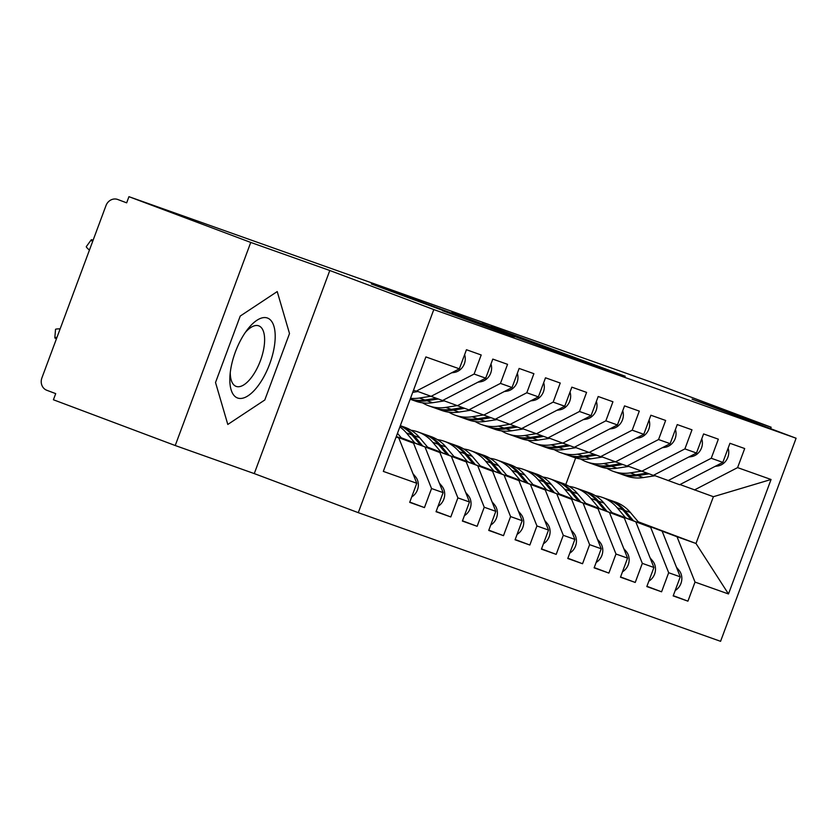 <?xml version="1.0" encoding="UTF-8"?>
<svg xmlns="http://www.w3.org/2000/svg" width="838" height="838" viewBox="0 0 838 838"><rect width="100%" height="100%" fill="white"/><g stroke="black" fill="none" stroke-linecap="round" stroke-linejoin="round"><path stroke-width="1.26" d="M594.98 365.536L625.211 376.231L491.016 326.453L594.98 365.536M442.569 310.699L512.154 336.195L410.431 297.951L371.286 283.946L488.292 327.27L442.558 310.73M770.614 428.647L771.138 427.223L649.335 381.468L128.947 196.679L126.664 202.838L117.76 199.496A9.847 8.914 -70.4 0 0 117.624 199.444A9.847 8.914 -70.4 0 0 105.986 205.593L41.9 377.907A9.847 8.914 -70.4 0 0 46.813 390.278L55.706 393.619L53.423 399.768L175.226 445.523L254.27 473.596L358.276 512.667L433.801 309.578L329.795 270.506L250.751 242.433L128.947 196.679M771.138 427.223L692.094 399.16L796.1 438.232L433.801 309.578M553.447 350.745L589.135 363.42L451.724 312.511L553.447 350.745M551.792 350.274L411.5 298.223L551.792 350.274M358.276 512.667L720.575 641.321L796.1 438.232M638.189 521.77L695.99 543.485L728.484 593.964L771.054 479.493L737.597 467.614L744.689 448.54L729.94 443.292L722.838 462.377L711.242 458.26L718.344 439.175L703.585 433.937L696.493 453.023L684.897 448.906L691.989 429.821L677.24 424.583L670.138 443.658L658.553 439.541L665.644 420.466L650.885 415.229L643.794 434.304L632.198 430.187L639.3 411.112L624.54 405.875L617.449 424.95L605.853 420.833L612.945 401.758L598.196 396.51L591.094 415.596L579.498 411.479L586.6 392.394L571.841 387.156L564.749 406.231L553.153 402.114L560.245 383.039L545.496 377.802L538.394 396.877L526.809 392.76L533.9 373.685L519.141 368.448L512.049 387.523L500.454 383.406L507.556 364.331L492.796 359.093L485.705 378.168L474.109 374.052L481.201 354.977L466.452 349.729L459.35 368.814L416.172 391.168L413.511 390.225M728.484 593.964L695.027 582.085L677.02 536.739L638.671 522.336M673.27 595.661L687.925 601.16L695.027 582.085M687.925 601.16L673.176 595.923L680.267 576.848L668.672 572.731L650.676 527.385L612.327 512.982M646.926 586.296L661.58 591.806L668.672 572.731M661.58 591.806L646.821 586.569L653.923 567.483L642.327 563.366L624.32 518.031L585.971 503.628M620.57 576.942L635.235 582.452L642.327 563.366M635.235 582.452L620.476 577.204L627.568 558.129L615.982 554.012L597.976 508.676L559.627 494.273M594.226 567.588L608.88 573.087L615.982 554.012M608.88 573.087L594.132 567.85L601.223 548.775L589.627 544.658L571.631 499.322L533.282 484.909M567.881 558.234L582.536 563.733L589.627 544.658M582.536 563.733L567.776 558.496L574.878 539.421L563.283 535.304L545.276 489.958L506.927 475.555M541.526 548.869L556.181 554.379L563.283 535.304M556.181 554.379L541.432 549.141L548.523 530.066L536.928 525.939L518.932 480.603L480.583 466.2M515.181 539.515L529.836 545.025L536.928 525.939M529.836 545.025L515.077 539.787L522.179 520.702L510.583 516.585L492.576 471.249L454.238 456.846M488.837 530.161L503.491 535.671L510.583 516.585M503.491 535.671L488.732 530.423L495.824 511.348L484.238 507.231L466.232 461.895L427.883 447.492M462.482 520.807L477.136 526.306L484.238 507.231M477.136 526.306L462.387 521.068L469.479 501.993L457.883 497.877L439.887 452.541L401.538 438.127M436.137 511.452L450.792 516.952L457.883 497.877M450.792 516.952L436.032 511.714L443.134 492.639L431.539 488.523L413.532 443.176L396.227 436.682M409.782 502.088L424.447 507.598L431.539 488.523M424.447 507.598L409.688 502.36L416.779 483.275L383.322 471.396L425.893 356.925L459.35 368.814M416.517 390.99L442.527 400.522L485.705 378.168M474.109 374.052L430.931 396.405M396.112 436.996L398.783 437.939L396.133 436.944M416.779 483.275L398.783 437.939M442.862 400.344L468.871 409.876L512.049 387.523M500.454 383.406L457.276 405.76M413.532 443.176L396.311 436.472M443.134 492.639L425.128 447.293M469.207 409.709L495.216 419.241L538.394 396.877M526.809 392.76L483.631 415.124M439.887 452.541L401.245 437.782M469.479 501.993L451.473 456.658M495.562 419.063L521.571 428.595L564.749 406.231M553.153 402.114L509.975 424.478M466.232 461.895L427.59 447.136M495.824 511.348L477.828 466.012M521.906 428.417L547.916 437.949L591.094 415.596M579.498 411.479L536.32 433.833M492.576 471.249L453.945 456.501M522.179 520.702L504.172 475.366M548.262 437.771L574.271 447.303L617.449 424.95M605.853 420.833L562.675 443.187M518.932 480.603L480.289 465.855M548.523 530.066L530.527 484.72M574.606 447.136L600.616 456.658L643.794 434.304M632.198 430.187L589.02 452.541M545.276 489.958L506.634 475.209M574.878 539.421L556.872 494.074M600.951 456.49L626.96 466.022L670.138 443.658M658.553 439.541L615.375 461.906M571.631 499.322L532.989 484.563M601.223 548.775L583.217 503.439M627.306 465.844L653.315 475.376L696.493 453.023M684.897 448.906L641.719 471.26M597.976 508.676L559.334 493.917M627.568 558.129L609.572 512.793M653.65 475.198L679.66 484.731L722.838 462.377M711.242 458.26L668.064 480.614M624.32 518.031L585.689 503.282M653.923 567.483L635.916 522.147M680.006 484.553L713.389 496.704L771.054 479.493M737.597 467.614L694.419 489.968M650.676 527.385L612.033 512.636M680.267 576.848L662.271 531.502M250.751 242.433L175.226 445.523M254.27 473.596L329.795 270.506M264.798 399.988L289.508 333.545L277.221 291.572L240.234 316.052L215.523 382.495L227.8 424.457L264.798 399.988L227.8 424.457L215.523 382.495L240.234 316.052L277.221 291.572L289.508 333.545L264.798 399.988M677.02 536.739L695.99 543.485L713.389 496.704M565.765 484.584L575.675 457.936M581.52 360.675L482.007 323.447L581.467 360.811M514.396 336.53L488.156 326.642L514.281 336.866M675.177 590.528A13.136 11.879 -70.4 0 0 680.938 583.458A13.136 11.879 -70.4 0 0 678.948 570.207L676.465 567.253M625.536 517.706L617.208 507.807A41.366 37.427 -70.4 0 0 602.292 497.395L607.833 499.354A41.366 37.427 109.6 0 1 622.739 509.766L631.213 519.843M602.292 497.395A41.366 37.427 -70.4 0 0 595.462 495.74M608.88 499.752A41.366 37.427 109.6 0 1 609.938 500.108A41.366 37.427 109.6 0 1 624.855 510.52L633.371 520.649M639.048 522.786L630.385 512.479A41.366 37.427 -70.4 0 0 615.469 502.067L609.938 500.108M728.117 448.194A13.136 11.879 109.6 0 1 727.845 457.318A13.136 11.879 109.6 0 1 717.695 466.012L715.024 466.42M619.879 473.669A41.366 37.427 -70.4 0 0 620.927 474.067A41.366 37.427 -70.4 0 0 637.833 475.607L649.041 473.858M655.096 475.743L643.364 477.566A41.366 37.427 109.6 0 1 626.468 476.026L620.927 474.067M641.416 471.145L630.197 472.894A41.366 37.427 109.6 0 1 613.29 471.354L618.821 473.313A41.366 37.427 -70.4 0 0 635.728 474.853L646.936 473.114M613.29 471.354A41.366 37.427 109.6 0 1 606.942 468.327M648.832 581.163A13.136 11.879 -70.4 0 0 654.593 574.103A13.136 11.879 -70.4 0 0 652.593 560.852L650.11 557.899M599.191 508.352L590.863 498.453A41.366 37.427 -70.4 0 0 575.947 488.041L581.478 490A41.366 37.427 109.6 0 1 596.394 500.412L604.868 510.478M575.947 488.041A41.366 37.427 -70.4 0 0 569.117 486.386M582.525 490.398A41.366 37.427 109.6 0 1 583.594 490.754A41.366 37.427 109.6 0 1 598.5 501.166L607.026 511.295M612.693 513.422L604.03 503.125A41.366 37.427 -70.4 0 0 589.124 492.713L583.594 490.754M622.487 571.809A13.136 11.879 -70.4 0 0 628.249 564.749A13.136 11.879 -70.4 0 0 626.248 551.498L623.765 548.544M572.846 498.998L564.508 489.088A41.366 37.427 -70.4 0 0 549.602 478.676L555.133 480.645A41.366 37.427 109.6 0 1 570.05 491.058L578.513 501.124M549.602 478.676A41.366 37.427 -70.4 0 0 542.773 477.031M556.181 481.033A41.366 37.427 109.6 0 1 557.239 481.389A41.366 37.427 109.6 0 1 572.155 491.801L580.671 501.941M586.349 504.067L577.686 493.771A41.366 37.427 -70.4 0 0 562.769 483.358L557.239 481.389M596.132 562.455A13.136 11.879 -70.4 0 0 601.894 555.385A13.136 11.879 -70.4 0 0 599.903 542.144L597.421 539.19M546.491 489.643L538.164 479.734A41.366 37.427 -70.4 0 0 523.247 469.322L528.788 471.291A41.366 37.427 109.6 0 1 543.694 481.703L552.169 491.77M523.247 469.322A41.366 37.427 -70.4 0 0 516.418 467.667M529.836 471.679A41.366 37.427 109.6 0 1 530.894 472.035A41.366 37.427 109.6 0 1 545.8 482.447L554.327 492.576M560.004 494.713L551.341 484.416A41.366 37.427 -70.4 0 0 536.425 474.004L530.894 472.035M569.788 553.101A13.136 11.879 -70.4 0 0 575.549 546.03A13.136 11.879 -70.4 0 0 573.548 532.779L571.066 529.836M520.147 480.279L511.819 470.38A41.366 37.427 -70.4 0 0 496.903 459.968L502.433 461.937A41.366 37.427 109.6 0 1 517.35 472.349L525.814 482.416M496.903 459.968A41.366 37.427 -70.4 0 0 490.073 458.313M503.481 462.325A41.366 37.427 109.6 0 1 504.539 462.681A41.366 37.427 109.6 0 1 519.455 473.093L527.982 483.222M533.649 485.359L524.986 475.062A41.366 37.427 -70.4 0 0 510.08 464.65L504.539 462.681M701.762 438.829A13.136 11.879 109.6 0 1 701.5 447.963A13.136 11.879 109.6 0 1 691.35 456.647L688.668 457.066M593.534 464.315A41.366 37.427 -70.4 0 0 594.582 464.713A41.366 37.427 -70.4 0 0 611.489 466.242L622.697 464.503M628.751 466.389L617.019 468.212A41.366 37.427 109.6 0 1 600.113 466.672L594.582 464.713M615.071 461.79L603.842 463.529A41.366 37.427 109.6 0 1 586.946 462L592.476 463.959A41.366 37.427 -70.4 0 0 609.383 465.499L620.591 463.76M586.946 462A41.366 37.427 109.6 0 1 580.598 458.973M675.418 429.475A13.136 11.879 109.6 0 1 675.156 438.609A13.136 11.879 109.6 0 1 665.005 447.293L662.324 447.712M567.19 454.961A41.366 37.427 -70.4 0 0 568.237 455.348A41.366 37.427 -70.4 0 0 585.134 456.888L596.352 455.149M602.407 457.035L590.675 458.857A41.366 37.427 109.6 0 1 573.768 457.318L568.237 455.348M588.716 452.436L577.497 454.175A41.366 37.427 109.6 0 1 560.591 452.635L566.121 454.605A41.366 37.427 -70.4 0 0 583.028 456.144L594.236 454.395M560.591 452.635A41.366 37.427 109.6 0 1 554.253 449.618M649.073 420.121A13.136 11.879 109.6 0 1 648.801 429.255A13.136 11.879 109.6 0 1 638.65 437.939L635.969 438.358M540.835 445.607A41.366 37.427 -70.4 0 0 541.882 445.994A41.366 37.427 -70.4 0 0 558.789 447.534L569.997 445.795M576.052 447.67L564.32 449.503A41.366 37.427 109.6 0 1 547.424 447.963L541.882 445.994M562.371 443.072L551.142 444.821A41.366 37.427 109.6 0 1 534.246 443.281L539.777 445.25A41.366 37.427 -70.4 0 0 556.683 446.79L567.892 445.041M534.246 443.281A41.366 37.427 109.6 0 1 527.898 440.254M622.718 410.767A13.136 11.879 109.6 0 1 622.456 419.901A13.136 11.879 109.6 0 1 612.306 428.585L609.624 428.993M514.49 436.252A41.366 37.427 -70.4 0 0 515.538 436.64A41.366 37.427 -70.4 0 0 532.444 438.18L543.653 436.43M549.707 438.316L537.975 440.139A41.366 37.427 109.6 0 1 521.068 438.599L515.538 436.64M536.016 433.717L524.798 435.467A41.366 37.427 109.6 0 1 507.891 433.927L513.432 435.886A41.366 37.427 -70.4 0 0 530.328 437.426L541.547 435.687M507.891 433.927A41.366 37.427 109.6 0 1 501.553 430.9M237.636 398.019A42.675 18.174 110.6 0 0 269.637 364.101A42.675 18.174 110.6 0 0 267.385 318.011A42.675 18.174 110.6 0 0 247.346 329.659A42.675 18.174 110.6 0 0 229.947 375.958A42.675 18.174 110.6 0 0 237.636 398.019M230.261 372.533A32.315 13.754 110.6 0 0 236.075 386.36A32.315 13.754 110.6 0 0 236.18 386.402A32.315 13.754 110.6 0 0 260.367 360.832A32.315 13.754 110.6 0 0 258.806 325.867A32.315 13.754 110.6 0 0 258.701 325.825A32.315 13.754 110.6 0 0 245.325 332.445M543.443 543.747A13.136 11.879 -70.4 0 0 549.194 536.676A13.136 11.879 -70.4 0 0 547.204 523.425L544.721 520.471M493.792 470.925L485.464 461.026A41.366 37.427 -70.4 0 0 470.558 450.614L476.089 452.572A41.366 37.427 109.6 0 1 490.995 462.985L499.469 473.061M470.558 450.614A41.366 37.427 -70.4 0 0 463.718 448.959M477.136 452.97A41.366 37.427 109.6 0 1 478.194 453.327A41.366 37.427 109.6 0 1 493.111 463.739L501.627 473.868M507.304 475.994L498.641 465.698A41.366 37.427 -70.4 0 0 483.725 455.285L478.194 453.327M596.373 401.412A13.136 11.879 109.6 0 1 596.111 410.536A13.136 11.879 109.6 0 1 585.951 419.22L583.279 419.639M488.145 426.888A41.366 37.427 -70.4 0 0 489.193 427.286A41.366 37.427 -70.4 0 0 506.089 428.826L517.297 427.076M523.352 428.962L511.62 430.784A41.366 37.427 109.6 0 1 494.724 429.245L489.193 427.286M509.672 424.363L498.453 426.113A41.366 37.427 109.6 0 1 481.546 424.573L487.077 426.532A41.366 37.427 -70.4 0 0 503.984 428.071L515.192 426.333M481.546 424.573A41.366 37.427 109.6 0 1 475.198 421.545M517.088 534.382A13.136 11.879 -70.4 0 0 522.849 527.322A13.136 11.879 -70.4 0 0 520.848 514.071L518.366 511.117M467.447 461.57L459.119 451.672A41.366 37.427 -70.4 0 0 444.203 441.259L449.734 443.218A41.366 37.427 109.6 0 1 464.65 453.63L473.124 463.697M444.203 441.259A41.366 37.427 -70.4 0 0 437.373 439.604M450.781 443.616A41.366 37.427 109.6 0 1 451.85 443.972A41.366 37.427 109.6 0 1 466.756 454.385L475.282 464.514M480.96 466.64L472.286 456.343A41.366 37.427 -70.4 0 0 457.38 445.931L451.85 443.972M570.018 392.048A13.136 11.879 109.6 0 1 569.756 401.182A13.136 11.879 109.6 0 1 559.606 409.866L556.924 410.285M461.79 417.534A41.366 37.427 -70.4 0 0 462.838 417.921A41.366 37.427 -70.4 0 0 479.745 419.461L490.953 417.722M497.007 419.608L485.275 421.43A41.366 37.427 109.6 0 1 468.369 419.89L462.838 417.921M483.327 415.009L472.098 416.748A41.366 37.427 109.6 0 1 455.202 415.208L460.732 417.177A41.366 37.427 -70.4 0 0 477.639 418.717L488.847 416.968M455.202 415.208A41.366 37.427 109.6 0 1 448.854 412.191M490.743 525.028A13.136 11.879 -70.4 0 0 496.505 517.957A13.136 11.879 -70.4 0 0 494.504 504.717L492.021 501.763M441.102 452.216L432.764 442.307A41.366 37.427 -70.4 0 0 417.858 431.895L423.389 433.864A41.366 37.427 109.6 0 1 438.305 444.276L446.769 454.343M417.858 431.895A41.366 37.427 -70.4 0 0 411.029 430.25M424.437 434.252A41.366 37.427 109.6 0 1 425.495 434.608A41.366 37.427 109.6 0 1 440.411 445.02L448.938 455.16M454.605 457.286L445.942 446.989A41.366 37.427 -70.4 0 0 431.025 436.577L425.495 434.608M543.673 382.694A13.136 11.879 109.6 0 1 543.412 391.828A13.136 11.879 109.6 0 1 533.261 400.512L530.58 400.931M435.446 408.179A41.366 37.427 -70.4 0 0 436.493 408.567A41.366 37.427 -70.4 0 0 453.389 410.107L464.608 408.368M470.663 410.253L458.931 412.076A41.366 37.427 109.6 0 1 442.024 410.536L436.493 408.567M456.972 405.655L445.753 407.394A41.366 37.427 109.6 0 1 428.846 405.854L434.388 407.823A41.366 37.427 -70.4 0 0 451.284 409.363L462.492 407.614M428.846 405.854A41.366 37.427 109.6 0 1 422.509 402.827M464.388 515.674A13.136 11.879 -70.4 0 0 470.149 508.603A13.136 11.879 -70.4 0 0 468.159 495.352L465.677 492.409M400.26 425.84A41.366 37.427 109.6 0 1 411.95 434.922L420.425 444.988M414.747 442.852L406.42 432.953A41.366 37.427 -70.4 0 0 399.873 426.898M400.313 425.694A41.366 37.427 109.6 0 1 414.056 435.666L422.582 445.795M428.26 447.932L419.597 437.635A41.366 37.427 -70.4 0 0 404.681 427.223L400.323 425.673M517.329 373.339A13.136 11.879 109.6 0 1 517.056 382.474A13.136 11.879 109.6 0 1 506.906 391.157L504.235 391.576M444.308 400.889L432.576 402.722A41.366 37.427 109.6 0 1 415.679 401.182L410.159 399.223A41.366 37.427 -70.4 0 0 427.045 400.753L438.253 399.014M410.191 399.15A41.366 37.427 -70.4 0 0 424.939 400.009L436.148 398.26M430.627 396.29L419.409 398.04A41.366 37.427 109.6 0 1 410.505 398.291M438.044 506.32A13.136 11.879 -70.4 0 0 443.805 499.249A13.136 11.879 -70.4 0 0 441.804 485.998L439.322 483.044M401.905 438.578L397.484 433.309M490.974 363.985A13.136 11.879 109.6 0 1 490.712 373.109A13.136 11.879 109.6 0 1 480.562 381.803L477.88 382.212M417.963 391.535L412.715 392.352M411.699 496.955A13.136 11.879 -70.4 0 0 417.45 489.895A13.136 11.879 -70.4 0 0 415.459 476.644L412.977 473.69M56.984 337.358A8.212 0.985 -175.3 0 0 54.826 337.84A8.212 0.985 -175.3 0 0 56.523 338.594M54.826 337.84L55.528 329.397A8.212 0.985 4.7 0 1 60.127 328.894M464.629 354.631A13.136 11.879 109.6 0 1 464.367 363.755A13.136 11.879 109.6 0 1 454.206 372.439L451.535 372.858M93.091 240.255A8.212 1.089 36.1 0 0 91.3 239.773A8.212 1.089 36.1 0 0 92.589 241.616M89.436 250.091A8.212 1.089 -143.9 0 1 86.314 246.613L91.3 239.773M622.739 509.766L617.208 507.807M630.385 512.479L624.855 510.52M678.948 570.207L677.418 569.662M637.833 475.607L643.364 477.566M716.584 465.614L717.695 466.012M630.197 472.894L635.728 474.853M596.394 500.412L590.863 498.453M604.03 503.125L598.5 501.166M652.593 560.852L651.074 560.308M570.05 491.058L564.508 489.088M577.686 493.771L572.155 491.801M626.248 551.498L624.719 550.954M543.694 481.703L538.164 479.734M551.341 484.416L545.8 482.447M599.903 542.144L598.374 541.599M517.35 472.349L511.819 470.38M524.986 475.062L519.455 473.093M573.548 532.779L572.029 532.245M611.489 466.242L617.019 468.212M690.24 456.26L691.35 456.647M603.842 463.529L609.383 465.499M585.134 456.888L590.675 458.857M663.885 446.895L665.005 447.293M577.497 454.175L583.028 456.144M558.789 447.534L564.32 449.503M637.54 437.541L638.65 437.939M551.142 444.821L556.683 446.79M532.444 438.18L537.975 440.139M611.195 428.187L612.306 428.585M524.798 435.467L530.328 437.426M490.995 462.985L485.464 461.026M498.641 465.698L493.111 463.739M547.204 523.425L545.674 522.881M506.089 428.826L511.62 430.784M584.84 418.832L585.951 419.22M498.453 426.113L503.984 428.071M464.65 453.63L459.119 451.672M472.286 456.343L466.756 454.385M520.848 514.071L519.33 513.526M479.745 419.461L485.275 421.43M558.496 409.478L559.606 409.866M472.098 416.748L477.639 418.717M438.305 444.276L432.764 442.307M445.942 446.989L440.411 445.02M494.504 504.717L492.974 504.172M453.389 410.107L458.931 412.076M532.14 400.114L533.261 400.512M445.753 407.394L451.284 409.363M411.95 434.922L406.42 432.953M419.597 437.635L414.056 435.666M468.159 495.352L466.63 494.818M427.045 400.753L432.576 402.722M505.796 390.759L506.906 391.157M419.409 398.04L424.939 400.009M441.804 485.998L440.285 485.453M479.451 381.405L480.562 381.803M415.459 476.644L413.93 476.099M453.096 372.051L454.206 372.439"/></g></svg>
